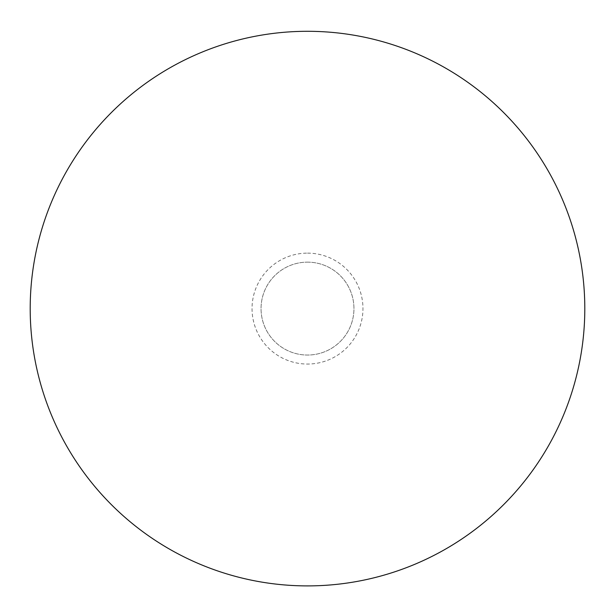 <?xml version="1.0" encoding="UTF-8"?>
<svg xmlns="http://www.w3.org/2000/svg" width="615" height="615" viewBox="0 0 615 615"><rect width="100%" height="100%" fill="white"/><g stroke="black" fill="none" stroke-linecap="round" stroke-linejoin="round"><path stroke-width="0.46" stroke-dasharray="3.08 2.31" d="M307.5 262.144A46.456 46.456 0 0 1 347.729 331.823A46.456 46.456 0 0 1 267.271 331.823A46.456 46.456 0 0 1 307.5 262.144A46.456 46.456 0 0 1 347.729 331.823A46.456 46.456 0 0 1 267.271 331.823A46.456 46.456 0 0 1 307.5 262.144M307.5 253.134A55.458 55.458 0 0 1 355.532 336.32A55.458 55.458 0 0 1 259.469 336.32A55.458 55.458 0 0 1 307.5 253.134M307.5 31.296A277.296 277.296 0 0 1 547.65 447.243A277.296 277.296 0 0 1 67.35 447.243A277.296 277.296 0 0 1 307.5 31.296"/><path stroke-width="0.92" d="M307.5 31.296A277.296 277.296 0 0 1 547.65 447.243A277.296 277.296 0 0 1 67.35 447.243A277.296 277.296 0 0 1 307.5 31.296"/></g></svg>
